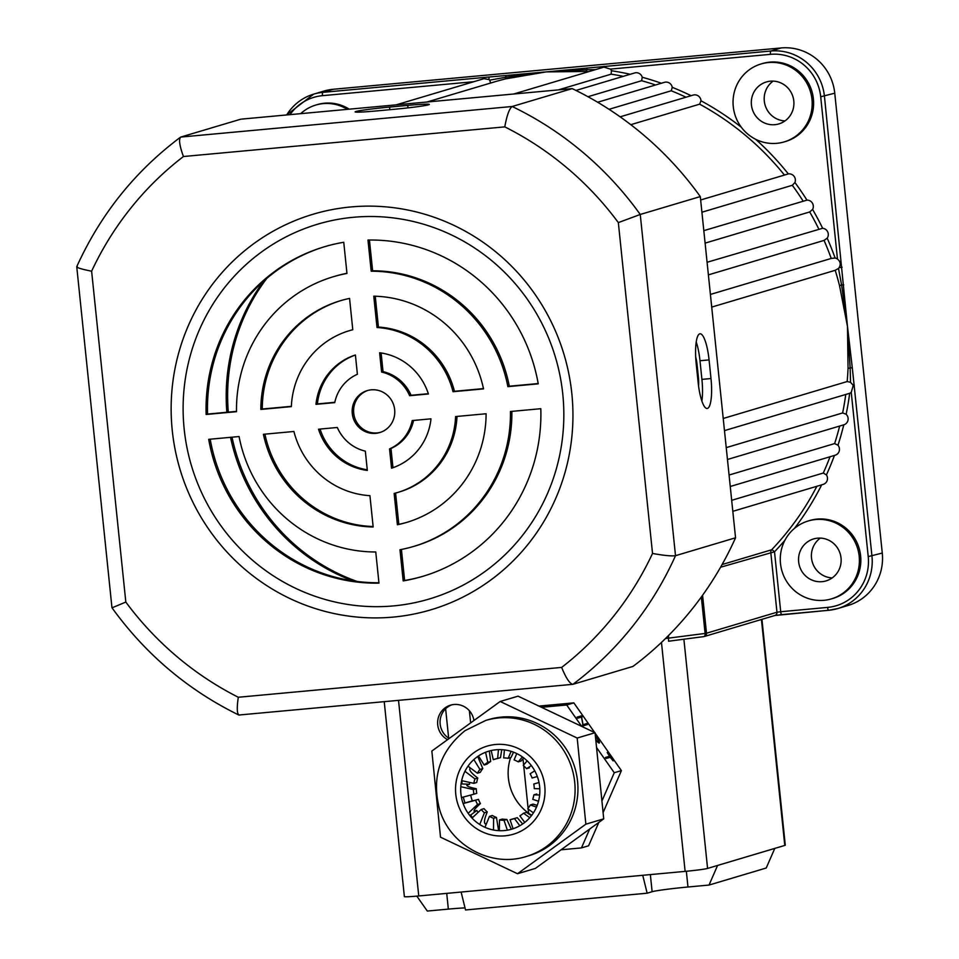 <?xml version="1.0" encoding="UTF-8"?>
<svg xmlns="http://www.w3.org/2000/svg" width="959" height="959" viewBox="0 0 959 959"><rect width="100%" height="100%" fill="white"/><g stroke="black" fill="none" stroke-linecap="round" stroke-linejoin="round"><path stroke-width="1.44" d="M817.595 538.167A21.889 21.254 -106.6 0 0 813.592 538.934A21.889 21.254 -106.6 0 0 798.967 563.952A21.889 21.254 -106.6 0 0 822.091 581.669A21.889 21.254 -106.6 0 0 826.095 580.89A21.889 21.254 -106.6 0 0 840.719 555.884A21.889 21.254 -106.6 0 0 817.595 538.167M820.341 538.095A21.889 21.254 -106.6 0 0 812.333 562.154A21.889 21.254 -106.6 0 0 832.208 577.905M770.365 81.179A21.889 21.254 -106.6 0 0 766.361 81.959A21.889 21.254 -106.6 0 0 751.736 106.964A21.889 21.254 -106.6 0 0 774.86 124.682A21.889 21.254 -106.6 0 0 778.864 123.915A21.889 21.254 -106.6 0 0 793.489 98.909A21.889 21.254 -106.6 0 0 770.365 81.179M773.122 81.119A21.889 21.254 -106.6 0 0 765.114 105.166A21.889 21.254 -106.6 0 0 784.977 120.918M263.629 281.155A193.862 188.264 -106.6 0 0 226.851 412.274M230.52 437.328A193.862 188.264 -106.6 0 0 352.924 580.878M266.83 278.362A193.862 188.264 -106.6 0 0 228.314 412.142M232.006 437.184A193.862 188.264 -106.6 0 0 357.132 581.466M824.009 600.31A40.65 39.475 -106.6 0 0 831.441 598.872A40.65 39.475 -106.6 0 0 858.605 552.432A40.65 39.475 -106.6 0 0 815.665 519.526A40.65 39.475 -106.6 0 0 808.233 520.965A40.65 39.475 -106.6 0 0 781.07 567.404A40.65 39.475 -106.6 0 0 824.009 600.31M831.441 598.872L832.88 598.452A40.65 39.475 -106.6 0 0 860.043 552A40.65 39.475 -106.6 0 0 817.092 519.095A40.65 39.475 -106.6 0 0 809.66 520.533L808.233 520.965M776.79 143.323A40.65 39.475 -106.6 0 0 784.222 141.896A40.65 39.475 -106.6 0 0 811.386 95.444A40.65 39.475 -106.6 0 0 768.447 62.539A40.65 39.475 -106.6 0 0 761.014 63.977A40.65 39.475 -106.6 0 0 733.839 110.417A40.65 39.475 -106.6 0 0 776.79 143.323M784.222 141.896L785.649 141.464A40.65 39.475 -106.6 0 0 812.812 95.025A40.65 39.475 -106.6 0 0 769.873 62.119A40.65 39.475 -106.6 0 0 762.441 63.546L761.014 63.977M347.398 109.35A40.65 39.475 -106.6 0 0 323.219 103.62A40.65 39.475 -106.6 0 0 315.787 105.058A40.65 39.475 -106.6 0 0 300.682 113.653M349.232 109.182A40.65 39.475 -106.6 0 0 324.657 103.188A40.65 39.475 -106.6 0 0 317.225 104.627L315.787 105.058M834.426 455.453A284.547 276.336 73.4 0 1 826.418 474.945L823.29 473.027L731.681 500.31M595.419 69.659L586.716 69.743A3.129 0.707 -86.6 0 1 586.033 71.469L546.15 71.901L770.868 51.019A50.024 48.585 73.4 0 1 824.44 96.272L847.48 326.408L850.165 368.136L848.044 368.232L847.48 326.408L852.275 367.585L850.165 368.136L850.525 382.305L853.258 385.326L851.244 392.327A6.257 6.078 73.4 0 1 849.662 393.298A284.547 276.336 73.4 0 1 846.15 414.276A6.257 6.078 73.4 0 1 843.776 424.825A284.547 276.336 73.4 0 1 837.974 445.216L834.63 443.573L729.068 475.029M846.15 414.276L842.637 412.945L726.239 447.625M850.525 382.305L847.181 381.538L723.23 418.472M843.728 284.907L841.582 285.003L847.48 326.408L839.509 285.554A281.419 273.291 -106.6 0 0 835.205 270.306L711.71 307.096M824.057 240.409L827.197 238.156A284.547 276.336 73.4 0 1 835.097 258.019L831.237 258.45A281.419 273.291 -106.6 0 0 824.057 240.409L708.389 274.873M818.77 228.997A281.419 273.291 -106.6 0 0 809.708 211.951L705.105 243.118M803.115 201.066A281.419 273.291 -106.6 0 0 792.314 185.291L701.916 212.215M784.414 175.017A281.419 273.291 -106.6 0 0 699.638 104.171L630.794 124.682M685.961 97.219A281.419 273.291 -106.6 0 0 671.252 90.769L609.037 109.302M655.56 84.979A281.419 273.291 -106.6 0 0 641.631 80.724L587.963 96.715M623.278 76.348A281.419 273.291 -106.6 0 0 611.135 74.167L558.402 89.882M722.103 564.539L771.611 549.795A3.129 0.647 -136.3 0 1 774.512 551.773L780.71 611.734L827.629 607.395A46.907 45.553 -106.6 0 0 868.219 556.604L851.244 392.327M792.314 185.291L794.939 182.522A284.547 276.336 73.4 0 1 806.963 200.119L703.81 230.651M835.205 270.306L838.502 268.412L841.582 285.003L839.509 285.554M809.708 211.951L812.597 209.422A284.547 276.336 73.4 0 1 822.63 228.278L707.083 262.275M699.638 104.171L700.993 100.791A284.547 276.336 73.4 0 1 741.331 127.247M755.68 139.307A284.547 276.336 73.4 0 1 788.334 173.915L700.645 199.975M671.252 90.769L672.247 87.341A284.547 276.336 73.4 0 1 691.067 95.696M641.631 80.724L642.254 77.271A284.547 276.336 73.4 0 1 661.386 83.241M396.139 104.855L483.995 78.674L488.982 79.561A3.129 0.731 -95.3 0 1 489.426 76.984L546.15 71.901L505.717 77.223A3.129 0.743 -104 0 1 505.477 78.902A281.419 273.291 -106.6 0 0 493.981 82.042L426.995 102.002M490.672 83.061L489.701 80.172L505.717 77.223A3.129 0.995 -95 0 1 506.4 75.461M837.974 445.216A6.257 6.078 73.4 0 1 835.169 455.225L730.255 486.489M826.418 474.945A6.257 6.078 73.4 0 1 823.182 484.403L732.82 511.327M788.334 173.915A6.257 6.078 73.4 0 1 794.939 182.522M806.963 200.119A6.257 6.078 73.4 0 1 812.597 209.422M822.63 228.278A6.257 6.078 73.4 0 1 827.197 238.156M835.097 258.019A6.257 6.078 73.4 0 1 837.471 259.074C840.48 261.471 841.031 264.336 839.101 267.657L838.502 268.412M604.302 66.387A3.129 0.731 84.7 0 0 603.942 67.118L610.427 69.108A6.257 6.078 73.4 0 1 611.41 70.738A284.547 276.336 73.4 0 1 630.207 74.275M575.963 90.446L634.642 72.956A6.257 6.078 73.4 0 1 642.254 77.271M597.637 102.241L664.467 82.33A6.257 6.078 73.4 0 1 672.247 87.341M620.137 116.83L693.129 95.085A6.257 6.078 73.4 0 1 700.993 100.791M852.275 367.585L871.959 556.112A50.024 48.585 73.4 0 1 837.806 608.533L848.116 605.453A50.024 48.585 -106.6 0 0 882.268 553.043L834.75 93.191A50.024 48.585 -106.6 0 0 781.177 47.95L333.169 89.283A50.024 48.585 -106.6 0 0 324.022 91.045L313.713 94.126A50.024 48.585 73.4 0 1 322.859 92.352L333.169 89.283M586.944 68.029L586.716 69.743L546.15 71.901L505.477 78.902M665.51 638.526L705.105 633.443A3.129 1.63 -97.5 0 1 703.882 636.596A3.129 1.63 -97.5 0 1 703.786 636.596L668.567 641.235L668.507 635.565M611.135 74.167L611.41 70.738M724.477 430.627L849.662 393.298M854.289 385.146L853.258 385.326M842.11 267.237L839.101 267.657M488.982 79.561L489.701 80.172M473.938 720.521A18.76 18.221 -106.6 0 0 450.538 705.165A18.76 18.221 -106.6 0 0 447.553 739.665M449.184 738.478A18.76 18.221 73.4 0 1 451.761 704.853M642.746 875.291L647.145 893.201L465.523 909.959L461.123 892.05L685.122 871.383L661.47 642.422M461.123 892.05L418.747 895.958A18.76 0.851 174.1 0 1 404.374 896.605L384.235 701.748M717.584 865.45L774.776 848.415L766.217 868.015L709.025 885.061L717.584 865.45L707.574 868.422A18.76 0.851 174.1 0 1 685.122 871.383M774.776 848.415L784.774 845.43L761.434 619.49M647.145 893.201L652.12 891.714L650.358 874.596M465.019 907.885A29.957 1.367 -5.9 0 0 448.344 909.108L427.294 911.05L416.817 896.126M686.344 871.263L687.975 887.003L709.025 885.061M687.975 887.003A29.957 1.367 -5.9 0 0 652.12 891.714M470.641 722.918L469.383 710.751M761.937 619.334L785.277 845.179A18.76 0.851 174.1 0 1 784.774 845.43M531.742 815.27A48.465 47.063 73.4 0 1 510.608 757.586M486.261 823.565L485.266 823.865A48.465 47.063 73.4 0 1 485.194 823.805M477.99 812.261A48.465 47.063 73.4 0 1 476.863 810.487L474.226 811.278A48.465 47.063 73.4 0 1 474.022 810.942M463.149 803.582L475.58 800.226A31.263 30.364 73.4 0 0 477.57 804.421L480.435 803.57A31.263 30.364 73.4 0 1 478.445 799.362L469.67 801.664A48.465 47.063 73.4 0 1 469.67 801.664L472.308 800.885A48.465 47.063 73.4 0 1 470.677 795.083M466.901 785.481A48.465 47.063 73.4 0 1 466.901 785.073L469.538 784.282A48.465 47.063 73.4 0 1 469.574 782.592M464.959 771.3L474.933 778.888A31.263 30.364 73.4 0 0 473.842 783.359L476.707 782.508A31.263 30.364 73.4 0 1 477.798 778.037C471.876 773.649 469.215 770.509 469.814 768.603L470.569 768.375M478.493 755.956L484.151 764.994L487.016 764.143A31.263 30.364 73.4 0 1 488.79 762.741A31.263 30.364 73.4 0 1 490.672 761.482L489.342 751.017M484.151 764.994A31.263 30.364 73.4 0 1 485.937 763.592A31.263 30.364 73.4 0 1 487.807 762.333L490.672 761.482M527.126 760.823L523.29 765.414A31.263 30.364 73.4 0 1 526.539 768.686L529.404 767.835M531.358 765.582L526.539 768.686M524.753 822.426L519.886 815.881A31.263 30.364 73.4 0 0 521.768 814.611A31.263 30.364 73.4 0 0 523.542 813.208L529.764 817.691M469.622 815.306L470.689 814.982A56.281 54.663 -106.6 0 0 472.439 817.619M463.113 803.474L472.308 800.885M463.341 797.073A56.281 54.663 -106.6 0 0 464.983 802.923M461.087 783.875L469.538 784.282M462.034 780.758A56.281 54.663 -106.6 0 0 461.926 783.623M516.745 753.57L514.108 759.9A31.263 30.364 73.4 0 1 518.232 761.854L521.097 761.002L523.794 757.946M522.391 756.903L518.232 761.854M504.41 749.914L503.679 757.91A31.263 30.364 73.4 0 1 508.198 758.305L511.051 757.454L513.544 752.18M511.111 751.353L508.198 758.305M491.2 750.549L493.286 759.684A31.263 30.364 73.4 0 1 494.916 759.132A31.263 30.364 73.4 0 1 497.625 758.473L500.49 757.622L501.749 749.674M498.464 749.626L497.625 758.473M493.286 759.684L496.139 758.821A31.263 30.364 73.4 0 1 496.366 758.749M485.578 752.276L487.807 762.333M467.992 766.181L477.402 773.218A31.263 30.364 73.4 0 1 479.932 769.418L482.785 768.567L477.738 756.471M473.842 759.552L479.932 769.418M477.402 773.218L480.267 772.367A31.263 30.364 73.4 0 1 482.785 768.567M473.842 783.359L461.663 780.638M474.933 778.888L477.798 778.037M461.483 797.552L473.902 794.196A31.263 30.364 73.4 0 1 473.422 789.581L476.287 788.73C469.634 787.351 466.506 786.14 466.901 785.073L466.853 785.301M460.799 786.692L473.422 789.581M473.902 794.196L476.755 793.345A31.263 30.364 73.4 0 1 476.287 788.73M477.57 804.421L468.16 813.328M475.58 800.226L478.445 799.362M480.435 803.57C475.436 808.101 473.362 810.667 474.226 811.278L474.082 811.134M484.415 812.788A31.263 30.364 73.4 0 1 481.154 809.516L484.019 808.665A31.263 30.364 73.4 0 0 487.268 811.937L484.415 812.788L479.728 824.488M472.02 818.099L481.154 809.516M485.266 823.865L485.23 823.841C483.78 822.654 484.451 818.674 487.268 811.937M493.597 818.303A31.263 30.364 73.4 0 1 489.462 816.361L492.327 815.498A31.263 30.364 73.4 0 0 496.45 817.452L493.597 818.303L493.501 830.003M484.978 827.317L489.462 816.361M498.608 830.65L496.45 817.452M504.014 820.293A31.263 30.364 73.4 0 1 499.507 819.909L502.36 819.058A31.263 30.364 73.4 0 0 506.879 819.442L504.014 820.293L507.371 830.182M499.339 830.686L499.507 819.909M511.327 829.283L506.879 819.442M519.826 825.747L514.42 818.53A31.263 30.364 73.4 0 1 512.777 819.07A31.263 30.364 73.4 0 1 510.068 819.741L512.933 818.89A31.263 30.364 73.4 0 0 514.192 818.614M513.077 828.744L510.068 819.741M514.42 818.53L517.273 817.679L522.667 823.973M523.542 813.208L526.407 812.357L531.454 815.653M536.501 807.07L530.291 804.985A31.263 30.364 73.4 0 1 527.774 808.785L533.42 812.872M530.291 804.985L533.156 804.133L537.196 805.368M539.641 794.987L533.851 794.843A31.263 30.364 73.4 0 1 532.76 799.326L538.502 801.256M533.851 794.843L536.716 793.992M539.018 782.544L533.803 784.006A31.263 30.364 73.4 0 1 534.271 788.622L539.797 788.766M533.803 784.006L536.656 783.155M534.738 770.808L530.123 773.793A31.263 30.364 73.4 0 1 532.113 777.989L537.316 776.526M589.701 829.032L581.454 847.912L561.063 849.794M596.546 747.517L614.263 772.738L601.928 800.993M541.523 707.31L566.685 704.985L581.705 726.383M538.934 706.076L573.83 702.863L594.676 732.544M595.095 733.144L621.408 770.616L603.103 812.573M598.8 822.426L588.598 845.778L581.454 847.912M614.263 772.738L621.408 770.616M595.755 739.653L595.947 739.94A4.148 0.935 53.9 0 0 599.339 743.009A4.148 0.935 53.9 0 0 597.853 739.377L595.371 735.841M606.1 758.509L610.248 757.274L613.137 760.895L607.227 752.479L609.528 756.255L605.393 757.49L606.1 758.509M583.036 724.62L581.346 715.87L577.054 717.152L577.774 718.171L581.454 717.068L583.144 725.819L587.435 724.548L586.716 723.518L582.545 724.968M566.685 704.985L573.83 702.863M476.863 810.487L470.689 814.982M581.49 717.392L582.101 716.948M586.201 724.908L585.733 724.237L582.676 725.148M585.733 724.237L586.716 723.518M580.83 717.26L580.363 716.589L577.306 717.5M580.363 716.589L581.346 715.87M609.528 756.255L605.632 757.85M609.301 757.562L608.773 756.807M595.731 739.365L596.09 739.892A3.524 0.791 53.9 0 0 598.979 742.506A3.524 0.791 53.9 0 0 597.709 739.413L595.395 736.128M523.482 823.397A40.65 39.475 73.4 0 1 468.22 813.424A40.65 39.475 73.4 0 1 477.067 756.939A40.65 39.475 73.4 0 1 532.329 766.912A40.65 39.475 73.4 0 1 523.482 823.397M549.375 845.634A70.978 68.928 -106.6 0 0 570.701 757.059A70.978 68.928 -106.6 0 0 488.587 719.586L485.733 720.437A70.978 68.928 73.4 0 1 567.848 757.91A70.978 68.928 73.4 0 1 546.51 846.485A70.978 68.928 73.4 0 1 526.263 856.495L529.116 855.644A70.978 68.928 -106.6 0 0 549.375 845.634M500.178 701.485L577.186 738.046L585.865 824.177L517.524 873.733L440.517 837.183L431.85 751.053L500.178 701.485L518.052 696.162L595.059 732.724L577.186 738.046M595.059 732.724L603.726 818.854L585.865 824.177M603.726 818.854L535.398 868.41L517.524 873.733M695.695 357.024A14.073 3.297 -95.3 0 1 697.085 364.804L698.38 377.235A14.073 3.297 -95.3 0 1 698.572 386.129M707.454 408.426A28.147 6.593 84.7 0 0 710.991 378.541L709.073 359.901A28.147 6.593 84.7 0 0 700.046 333.792A28.147 6.593 84.7 0 0 696.198 363.737L698.128 382.377A28.147 6.593 84.7 0 0 707.143 408.486A28.147 6.593 84.7 0 0 707.454 408.426M701.88 401.102A28.147 6.593 84.7 0 0 701.916 379.38L699.986 360.74A28.147 6.593 84.7 0 0 696.222 342.003M428.541 104.807A28.147 1.283 -5.9 0 0 429.296 104.423A28.147 1.283 -5.9 0 0 407.731 105.394L389.57 107.072A28.147 1.283 -5.9 0 0 355.142 111.879A28.147 1.283 -5.9 0 0 376.707 110.908L394.868 109.23A28.147 1.283 -5.9 0 0 428.541 104.807M394.664 409.637A21.889 21.254 -106.6 0 0 367.225 390.613A21.889 21.254 -106.6 0 0 352.277 413.545A21.889 21.254 -106.6 0 0 379.716 432.569A21.889 21.254 -106.6 0 0 394.664 409.637M367.944 390.409A21.889 21.254 -106.6 0 0 353.715 413.125A21.889 21.254 -106.6 0 0 380.435 432.341M571.828 393.586A206.377 200.419 -106.6 0 0 350.85 206.952A206.377 200.419 -106.6 0 0 172.26 430.447A206.377 200.419 -106.6 0 0 393.238 617.081A206.377 200.419 -106.6 0 0 571.828 393.586M562.777 394.125A195.54 189.894 -106.6 0 0 353.392 217.285A195.54 189.894 -106.6 0 0 184.176 429.057A195.54 189.894 -106.6 0 0 393.55 605.896A195.54 189.894 -106.6 0 0 562.777 394.125M652.528 553.463L618.339 222.596A318.939 309.733 -106.6 0 0 504.782 126.876C506.879 115.356 509.337 108.559 512.166 106.497L572.211 88.612L240.817 119.18L180.772 137.065L512.166 106.497A337.7 327.954 73.4 0 1 640.252 214.468L675.508 555.681A337.7 327.954 73.4 0 1 572.919 684.318L238.815 715.03C187.868 690.024 145.588 654.254 111.963 607.742L76.744 266.71C100.455 214.408 135.015 171.253 180.448 137.233L180.772 137.065C178.578 139.079 179.465 145.564 183.433 156.521A318.939 309.733 -106.6 0 0 91.62 271.193L125.821 602.06A318.939 309.733 -106.6 0 0 238.3 697.253L561.65 667.416A318.939 309.733 -106.6 0 0 652.528 553.463C663.964 555.525 671.624 556.256 675.508 555.681L735.553 537.795A337.7 327.954 73.4 0 1 632.964 666.421L572.919 684.318C569.838 683.875 566.074 678.241 561.65 667.416M572.211 88.612A337.7 327.954 73.4 0 1 700.298 196.583L640.252 214.468L618.339 222.596M700.298 196.583L735.553 537.795M395.587 493.07L398.824 524.333A115.691 112.359 -106.6 0 0 407.215 522.259M456.999 416.434A84.428 81.983 73.4 0 1 399.004 492.075L397.577 492.506A84.428 81.983 73.4 0 1 394.149 493.441L397.386 524.765A115.691 112.359 -106.6 0 0 406.508 522.463A115.691 112.359 -106.6 0 0 486.105 413.749L455.585 416.566A84.428 81.983 73.4 0 1 397.577 492.506M401.413 549.459L404.626 580.483A171.973 167.01 -106.6 0 0 423.291 576.191M511.866 411.375A140.709 136.646 73.4 0 1 415.079 546.019L413.641 546.438A140.709 136.646 73.4 0 1 399.975 549.735L403.188 580.914A171.973 167.01 -106.6 0 0 422.571 576.407A171.973 167.01 -106.6 0 0 540.804 408.702L510.44 411.507A140.709 136.646 73.4 0 1 413.641 546.438M375.245 296.223L378.433 327.079A84.428 81.983 73.4 0 1 454.446 391.284L483.468 388.599M381.107 352.972L383.037 371.613A40.65 39.475 73.4 0 1 411.063 395.288L428.325 393.693M369.443 240.014L372.619 270.786A140.709 136.646 73.4 0 1 509.301 386.213L538.179 383.552M413.569 420.438A40.65 39.475 73.4 0 1 390.984 448.476L392.962 467.704M210.189 439.198A171.973 167.01 -106.6 0 0 378.937 582.736M355.405 355.046A59.41 57.696 -106.6 0 0 317.393 403.919L334.811 402.312M264.9 434.151A115.691 112.359 -106.6 0 0 373.123 526.527M349.364 330.675L350.802 330.256A84.428 81.983 73.4 0 1 352.78 329.692L349.555 298.417A115.691 112.359 -106.6 0 0 340.433 300.718A115.691 112.359 -106.6 0 0 260.836 409.433L291.356 406.616A84.428 81.983 73.4 0 1 349.364 330.675A84.428 81.983 73.4 0 1 352.792 329.74M341.152 300.503A115.691 112.359 -106.6 0 0 262.275 409.013L291.368 406.328M320.054 429.069A59.41 57.696 -106.6 0 0 367.261 469.79M325.089 246.559A171.973 167.01 -106.6 0 0 207.564 414.06L236.501 411.387M333.3 276.743A140.709 136.646 73.4 0 1 346.966 273.447L343.754 242.267A171.973 167.01 -106.6 0 0 324.37 246.775A171.973 167.01 -106.6 0 0 206.137 414.48L236.513 411.687A140.709 136.646 73.4 0 1 333.3 276.743L334.727 276.312A140.709 136.646 73.4 0 1 346.954 273.291M483.528 388.886A115.691 112.359 -106.6 0 0 373.77 296.187L377.007 327.51A84.428 81.983 73.4 0 1 453.02 391.704L483.528 388.886M381.61 372.044A40.65 39.475 73.4 0 1 409.625 395.707L428.409 393.981A59.41 57.696 -106.6 0 0 379.62 352.768L381.61 372.044L383.037 371.613M538.239 383.84A171.973 167.01 -106.6 0 0 367.968 240.038L371.193 271.205A140.709 136.646 73.4 0 1 507.862 386.645L538.239 383.84M391.548 468.184A59.41 57.696 -106.6 0 0 430.987 418.831L412.202 420.569A40.65 39.475 73.4 0 1 389.546 448.908L391.548 468.184M208.702 439.342A171.973 167.01 -106.6 0 0 378.973 583.144L375.76 551.976A140.709 136.646 73.4 0 1 239.079 436.537L208.702 439.342M334.739 402.612A40.65 39.475 73.4 0 1 357.395 374.274L355.405 354.998A59.41 57.696 -106.6 0 0 315.967 404.35L334.739 402.612M369.934 495.671A84.428 81.983 73.4 0 1 293.922 431.478L263.413 434.295A115.691 112.359 -106.6 0 0 373.171 526.994L369.934 495.671M318.532 429.212A59.41 57.696 -106.6 0 0 367.333 470.425L365.331 451.138A40.65 39.475 73.4 0 1 337.316 427.474L318.532 429.212M207.564 414.06L206.137 414.48M262.275 409.013L260.836 409.433M317.393 403.919L315.967 404.35M390.984 448.476L389.546 448.908M509.301 386.213L507.862 386.645M372.619 270.786L371.193 271.205M411.063 395.288L409.625 395.707M454.446 391.284L453.02 391.704M378.433 327.079L377.007 327.51M404.626 580.483L403.188 580.914M398.824 524.333L397.386 524.765M238.3 697.253C236.621 708.641 237.017 714.587 239.462 715.078L239.259 715.114M112.479 607.634L125.821 602.06M77.211 266.422C75.833 267.417 80.628 269.011 91.62 271.193M702.575 595.263L706.495 633.216L776.97 612.226L770.772 552.264A3.129 3.033 -106.6 0 1 771.611 549.795A281.419 273.291 -106.6 0 0 816.876 486.285M823.29 473.027A281.419 273.291 -106.6 0 0 830.026 456.76M834.63 443.573A281.419 273.291 -106.6 0 0 839.664 426.048M842.637 412.945A281.419 273.291 -106.6 0 0 845.742 394.509M847.181 381.538A281.419 273.291 -106.6 0 0 848.044 368.232M588.742 71.649A281.419 273.291 -106.6 0 0 586.033 71.469M828.6 610.296L781.741 614.623A3.129 0.731 -95.3 0 1 781.705 614.635A3.129 0.731 -95.3 0 1 780.71 611.734L776.97 612.226A3.129 3.033 -106.6 0 1 774.836 615.498L828.636 610.296A3.129 0.731 -95.3 0 1 828.636 610.296A3.129 0.731 -95.3 0 1 827.629 607.395M781.681 614.623L774.968 615.45M668.567 641.235L703.882 636.596A3.129 3.129 0 0 0 704.362 636.488A3.129 3.033 73.4 0 1 703.942 636.584M784.941 540.217A284.547 276.336 73.4 0 1 774.512 551.773L720.581 567.225M821.671 484.858A284.547 276.336 73.4 0 1 794.508 528.349M837.471 259.074L820.7 96.763A46.907 45.553 -106.6 0 0 770.473 54.339L610.427 69.108M473.806 81.707L322.464 95.672A46.907 45.553 -106.6 0 0 290.014 114.636M868.219 556.604L882.268 553.043M837.806 608.533A50.024 48.585 73.4 0 1 828.66 610.296L837.806 608.533M820.7 96.763L834.75 93.191M770.473 54.339A3.129 0.731 84.7 0 1 770.868 51.019L781.177 47.95M322.464 95.672A3.129 0.731 -95.3 0 1 322.859 92.352L489.426 76.984M286.693 114.948A50.024 48.585 73.4 0 1 313.713 94.126L286.645 114.948M774.836 615.498L704.362 636.488A3.129 3.033 73.4 0 0 706.495 633.216L705.105 633.443L701.341 596.989M398.536 700.43L418.747 895.958M683.887 639.221L707.574 868.422M448.344 909.108L446.726 893.38M526.515 827.737A45.96 44.641 -106.6 0 0 536.525 763.879A45.96 44.641 -106.6 0 0 474.034 752.599A45.96 44.641 -106.6 0 0 464.024 816.457A45.96 44.641 -106.6 0 0 526.515 827.737M697.601 377.307L698.38 377.235M701.916 379.38L710.991 378.541M407.983 107.876L407.731 105.394M504.782 126.876L183.433 156.521M389.845 109.698L389.57 107.072M699.986 360.74L709.073 359.901M696.318 364.876L697.085 364.804M604.338 66.998L513.688 94.006M831.801 258.271L710.403 294.437M843.836 424.801L727.461 459.481M448.668 738.154L445.623 708.761M528.613 813.196L528.193 809.108M528.109 808.341L523.71 765.797M523.638 764.994L522.991 758.845M485.733 720.437L465.067 730.638C439.809 751.221 431.31 777.461 439.546 809.36C449.831 845.299 491.044 867.943 526.263 856.495"/></g></svg>

